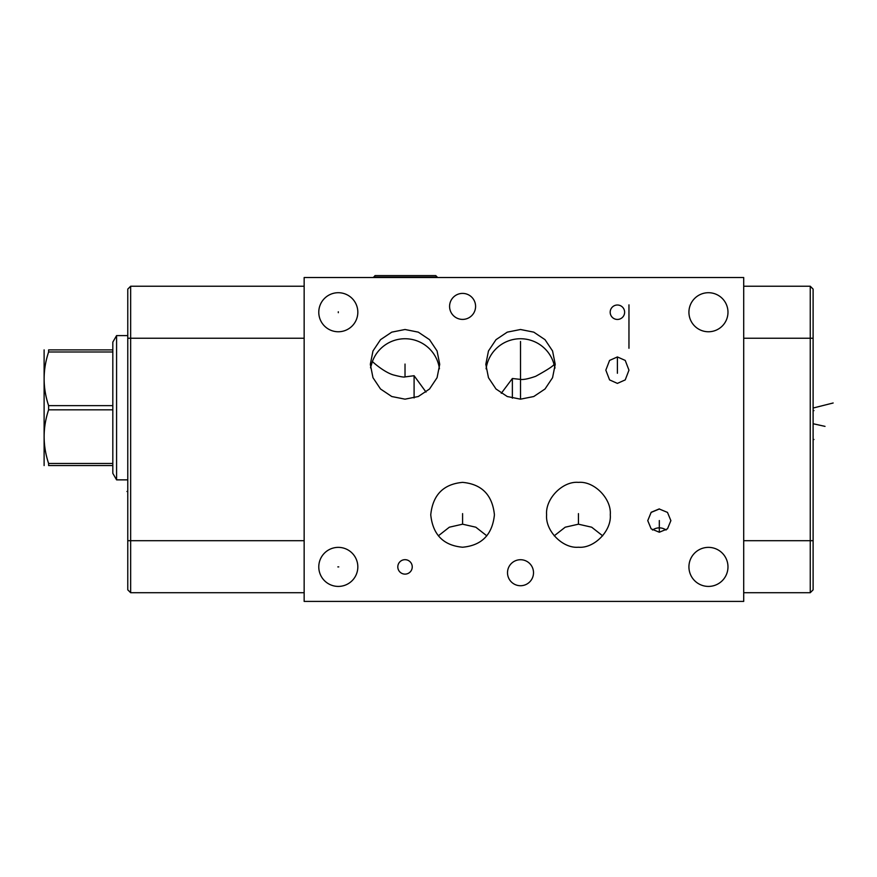 <?xml version="1.0" encoding="UTF-8"?>
<svg xmlns="http://www.w3.org/2000/svg" width="877" height="877" viewBox="0 0 877 877"><rect width="100%" height="100%" fill="white"/><g stroke="black" fill="none" stroke-linecap="round" stroke-linejoin="round"><path stroke-width="1.32" d="M659.318 508.879L651.173 512.278L647.752 520.631L651.151 512.409L659.318 509.011L667.485 512.409L670.883 520.631L667.485 528.842L659.318 532.24L651.151 528.842L647.752 520.631M743.707 601.414L743.707 277.527L304.155 277.527L304.155 601.414L743.707 601.414M813.111 289.103L810.249 286.231L813.111 289.103L813.111 589.848L810.249 592.709L810.249 286.231L743.707 286.231M501.271 393.324L512.365 378.502L512.365 398.191M512.365 378.502L520.51 379.39C523.361 379.862 528.425 378.842 535.683 376.31C547.533 369.776 553.65 365.786 554.023 364.339L555.02 368.033M520.51 329.5L533.764 332.142L545.023 339.673L552.565 350.975L555.218 364.328L552.565 377.691L545.023 388.993L533.764 396.525L520.51 399.167L507.257 396.525L495.998 388.993L488.467 377.691L485.814 364.328L488.467 350.975L495.998 339.673L507.257 332.142L520.51 329.5M127.779 338.237L130.651 338.237L130.651 286.231L127.779 289.103L127.779 589.848L130.651 592.709L304.155 592.709M688.927 312.234A19.524 19.524 0 0 1 708.452 292.71A19.524 19.524 0 0 1 727.976 312.234A19.524 19.524 0 0 1 708.452 331.758A19.524 19.524 0 0 1 688.927 312.234M688.927 566.893A19.524 19.524 0 0 1 708.452 547.369A19.524 19.524 0 0 1 727.976 566.893A19.524 19.524 0 0 1 708.452 586.417A19.524 19.524 0 0 1 688.927 566.893M318.779 566.893A19.524 19.524 0 0 1 338.303 547.369A19.524 19.524 0 0 1 357.827 566.893A19.524 19.524 0 0 1 338.303 586.417A19.524 19.524 0 0 1 318.779 566.893M449.583 306.402A13.002 13.002 0 0 1 462.585 293.4A13.002 13.002 0 0 1 475.586 306.402A13.002 13.002 0 0 1 462.585 319.403A13.002 13.002 0 0 1 449.583 306.402M507.509 572.725A13.002 13.002 0 0 1 520.51 559.723A13.002 13.002 0 0 1 533.512 572.725A13.002 13.002 0 0 1 520.51 585.726A13.002 13.002 0 0 1 507.509 572.725M610.184 312.234A7.213 7.213 0 0 1 617.397 305.01A7.213 7.213 0 0 1 624.621 312.234A7.213 7.213 0 0 1 617.397 319.447A7.213 7.213 0 0 1 610.184 312.234M397.807 566.893A7.213 7.213 0 0 1 405.021 559.679A7.213 7.213 0 0 1 412.245 566.893A7.213 7.213 0 0 1 405.021 574.117A7.213 7.213 0 0 1 397.807 566.893M405.021 329.5L418.274 332.142L429.533 339.673L437.075 350.975L439.728 364.328L437.075 377.691L429.533 388.993L418.274 396.525L405.021 399.167L391.767 396.525L380.519 388.993L372.977 377.691L370.324 364.328L372.977 350.975L380.519 339.673L391.767 332.142L405.021 329.5M462.585 482.372C481.758 484.126 492.37 494.935 494.42 514.799C492.37 534.663 481.758 545.472 462.585 547.226C443.411 545.472 432.799 534.663 430.75 514.799C432.799 494.935 443.411 484.126 462.585 482.372M578.436 482.372C594.189 480.914 611.697 498.75 610.271 514.799C611.697 530.837 594.189 548.673 578.436 547.226C562.694 548.673 545.187 530.837 546.612 514.799C545.187 498.75 562.694 480.914 578.436 482.372M617.397 383.392L609.57 379.894L605.832 370.16L609.57 360.425L617.397 356.939L625.235 360.425L628.962 370.16L625.235 379.894L617.397 383.392M318.779 312.234A19.524 19.524 0 0 1 338.303 292.71A19.524 19.524 0 0 1 357.827 312.234A19.524 19.524 0 0 1 338.303 331.758A19.524 19.524 0 0 1 318.779 312.234M370.5 367.803L372.418 361.467C371.486 360.885 383.315 371.881 393.258 374.896C400.186 376.704 404.1 377.373 405.021 376.913L414.097 375.718L426.014 392.074M414.097 397.95L414.097 375.718M438.357 535.825L449.342 527.198L462.585 524.194L475.816 527.198L486.812 535.825M554.209 535.825L565.205 527.198L578.436 524.194L591.679 527.198L602.674 535.825M304.155 338.237L130.651 338.237L130.651 592.709M130.651 286.231L304.155 286.231M810.249 592.709L743.707 592.709M666.103 530.037A11.565 11.39 0 0 0 659.318 527.866A11.565 11.39 180 0 0 652.532 530.037M127.779 479.862L116.586 479.862L116.586 335.595L127.779 335.595M112.815 349.89L112.815 409.822L48.608 409.822L48.608 405.634C42.644 387.755 42.644 369.875 48.608 351.984L48.608 349.89C42.644 349.89 42.644 349.89 48.608 349.89C42.644 349.89 42.644 349.89 48.608 349.89L112.815 349.89L112.815 342.118L116.586 335.595M112.815 405.634L48.608 405.634M112.815 351.984L48.608 351.984M116.586 479.862L112.815 473.339L112.815 465.566L48.608 465.566C42.644 465.566 42.644 465.566 48.608 465.566C42.644 465.566 42.644 465.566 48.608 465.566L48.608 463.473C42.644 445.593 42.644 427.713 48.608 409.822M44.113 465.566L44.113 349.89M112.815 465.566L112.815 409.822M112.815 463.473L48.608 463.473M373.558 277.066L437.228 277.066L435.748 275.586L375.038 275.586L373.558 277.527M338.303 312.694L338.303 311.773L338.303 312.694M405.021 364.065L405.021 376.332M520.51 364.065L520.51 376.332M462.585 513.615L462.585 524.194M578.436 513.615L578.436 524.194M617.397 373.273L617.397 356.939M659.318 520.543L659.318 532.24M520.51 341.46L520.51 399.167M127.779 491.482L126.957 491.482L127.779 491.482M813.111 410.6L813.944 410.6L813.111 410.6M833.15 402.992L813.944 407.827M825.027 426.375L813.944 423.92M813.111 439.476L813.944 439.476M338.763 566.893L337.842 566.893L338.763 566.893M813.111 338.237L743.707 338.237M486.099 368.833A34.696 34.565 -0 0 1 520.51 338.741A34.696 34.565 180 0 1 554.023 364.339M372.418 361.467A34.696 34.565 -0 0 1 405.021 338.741A34.696 34.565 180 0 1 439.432 368.833M127.779 540.703L304.155 540.703M813.111 540.703L743.707 540.703M628.962 348.279L628.962 304.856"/></g></svg>
